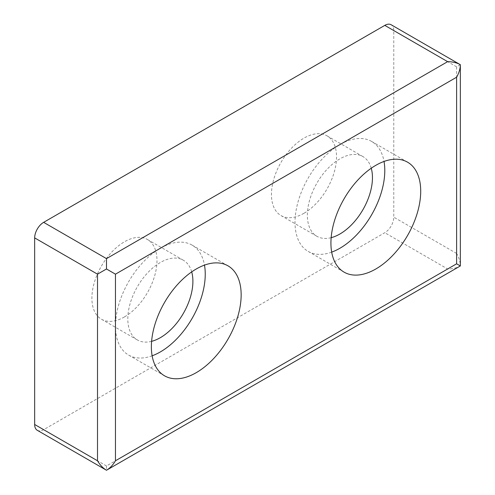 <?xml version="1.0" encoding="UTF-8"?>
<svg xmlns="http://www.w3.org/2000/svg" width="495" height="495" viewBox="0 0 495 495"><rect width="100%" height="100%" fill="white"/><g stroke="black" fill="none" stroke-linecap="round" stroke-linejoin="round"><path stroke-width="0.37" stroke-dasharray="2.48 1.86" d="M124.443 316.936A46.023 26.575 -60 0 1 101.432 319.219A46.023 26.575 -60 0 1 101.432 266.075A46.023 26.575 -60 0 1 147.454 239.5A46.023 26.575 -60 0 1 154.508 276.383A46.023 26.575 -60 0 1 124.443 316.936M303.998 213.271A46.023 26.575 -60 0 1 280.987 215.554A46.023 26.575 -60 0 1 280.981 162.41A46.023 26.575 -60 0 1 327.009 135.834A46.023 26.575 -60 0 1 334.063 172.718A46.023 26.575 -60 0 1 303.998 213.271M37.292 430.304A12.697 7.332 120 0 0 43.64 429.672L384.794 232.712A12.697 7.332 120 0 0 393.772 217.163L393.772 30.56A12.697 7.332 120 0 0 391.143 24.75M331.161 237.674A46.023 26.575 -60 0 1 316.893 236.288A46.023 26.575 -60 0 1 316.893 183.144A46.023 26.575 -60 0 1 362.915 156.569A46.023 26.575 -60 0 1 371.256 168.232M331.687 252.128A63.484 36.649 -60 0 1 308.168 251.404A63.484 36.649 -60 0 1 308.162 178.101A63.484 36.649 -60 0 1 371.646 141.452A63.484 36.649 -60 0 1 384.033 161.457M460.338 64.697L456.619 66.844L456.619 253.446C459.038 257.734 460.276 261.904 460.338 265.957C456.798 267.937 452.566 268.946 447.641 268.995L384.794 232.712M447.641 268.995L106.487 465.956L106.487 470.25M152.132 355.794A63.484 36.649 -60 0 1 128.613 355.07A63.484 36.649 -60 0 1 128.613 281.766A63.484 36.649 -60 0 1 192.091 245.112A63.484 36.649 -60 0 1 204.485 265.122M151.606 341.34A46.023 26.575 -60 0 1 137.338 339.947A46.023 26.575 -60 0 1 137.338 286.803A46.023 26.575 -60 0 1 183.367 260.234A46.023 26.575 -60 0 1 191.701 271.897M456.619 253.446L393.772 217.163M106.487 465.956L43.64 429.672M456.619 66.844L393.772 30.56M280.987 215.554L316.893 236.288M327.009 135.834L362.915 156.569M308.168 251.404L344.075 272.139M371.646 141.452L407.558 162.181M128.613 355.07L164.526 375.804M192.091 245.112L228.003 265.846M101.432 319.219L137.338 339.947M147.454 239.5L183.367 260.234"/><path stroke-width="0.74" d="M106.487 268.989L106.487 258.625L447.641 61.658C452.566 61.708 456.798 62.717 460.338 64.697L391.143 24.75A12.697 7.332 120 0 0 384.794 25.381L43.64 222.342A12.697 7.332 120 0 0 34.662 237.891L34.662 424.487A12.697 7.332 120 0 0 37.292 430.304L106.487 470.25C103.003 468.177 100.009 465.015 97.509 460.771L97.509 274.174L106.487 268.989L115.465 274.174L456.619 77.214C459.038 72.926 460.276 68.749 460.338 64.697L460.338 265.957L106.487 470.25C109.97 468.177 112.959 465.015 115.465 460.771L456.619 263.81L460.338 265.957M371.256 168.232A46.023 26.575 -60 0 1 339.904 234.005A46.023 26.575 -60 0 1 331.161 237.674M384.033 161.457A63.484 36.649 -60 0 1 339.904 248.261A63.484 36.649 -60 0 1 331.687 252.128M375.816 268.995A63.484 36.649 -60 0 1 344.075 272.139A63.484 36.649 -60 0 1 344.075 198.835A63.484 36.649 -60 0 1 407.558 162.181A63.484 36.649 -60 0 1 417.291 213.054A63.484 36.649 -60 0 1 375.816 268.995M196.261 372.655A63.484 36.649 -60 0 1 164.526 375.804A63.484 36.649 -60 0 1 164.519 302.501A63.484 36.649 -60 0 1 228.003 265.846A63.484 36.649 -60 0 1 237.736 316.713A63.484 36.649 -60 0 1 196.261 372.655M204.485 265.122A63.484 36.649 -60 0 1 160.355 351.926A63.484 36.649 -60 0 1 152.132 355.794M191.701 271.897A46.023 26.575 -60 0 1 160.355 337.67A46.023 26.575 -60 0 1 151.606 341.34M456.619 263.81L456.619 77.214M115.465 460.771L115.465 274.174M97.509 460.771L34.662 424.487M97.509 274.174L34.662 237.891M106.487 258.625L43.64 222.342M447.641 61.658L384.794 25.381"/></g></svg>
